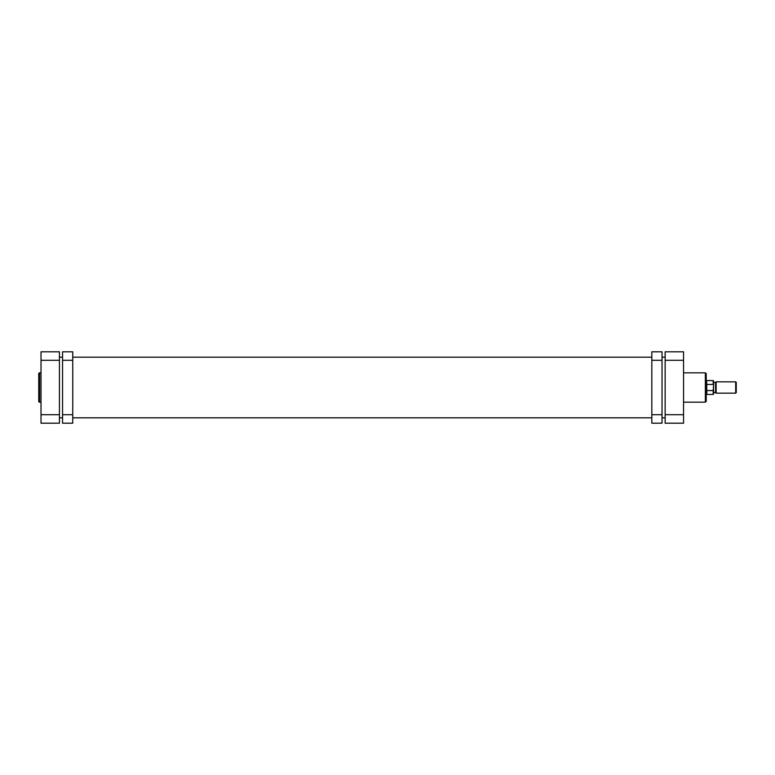 <?xml version="1.0" encoding="UTF-8"?>
<svg xmlns="http://www.w3.org/2000/svg" width="775" height="775" viewBox="0 0 775 775"><rect width="100%" height="100%" fill="white"/><g stroke="black" fill="none" stroke-linecap="round" stroke-linejoin="round"><path stroke-width="1.16" d="M683.56 402.177L705.366 402.177L705.366 372.823L706.219 373.676L706.219 387.5L706.219 379.847M665.144 360.307L665.144 351.802L683.56 351.802L683.56 360.307L665.144 360.307L665.144 414.693L683.56 414.693L683.56 360.307M683.56 414.693L683.56 423.198L665.144 423.198L665.144 414.693M706.219 387.5L706.219 401.324L705.366 402.177M713.581 387.5L713.581 382.404L715.567 382.404L715.567 392.596L716.139 393.167L735.688 393.167L735.688 381.833L736.25 382.404L736.25 392.596L735.688 393.167M715.567 382.404L716.139 381.833L716.139 393.167M706.79 390.552L706.79 394.436L713.184 394.436L713.184 390.552L706.79 390.552L706.645 380.418L706.219 394.582M706.79 384.448L713.184 384.448L713.184 380.564L713.184 384.448M713.184 390.552L713.581 385.504M713.581 389.496L713.581 394.049L713.581 392.596L715.567 392.596M713.581 382.404L713.581 380.951M662.024 360.307L651.823 360.307L651.823 351.802L662.024 351.802L662.024 423.198L651.823 423.198L651.823 414.693L662.024 414.693M651.823 360.307L651.823 414.693M62.552 414.693L72.743 414.693L72.743 423.198L62.552 423.198L62.552 351.802L72.743 351.802L72.743 360.307L62.552 360.307M72.743 414.693L72.743 360.307M59.433 417.812L62.552 417.812M72.743 417.812L651.823 417.812M662.024 417.812L665.144 417.812M59.433 357.188L62.552 357.188M72.743 357.188L651.823 357.188M662.024 357.188L665.144 357.188M38.75 401.324L38.75 373.676A0.853 0.853 0 0 1 39.602 372.823L39.602 402.177A0.853 0.853 0 0 1 38.75 401.324M41.017 372.823L39.602 372.823M41.017 402.177L39.602 402.177M41.017 423.198L41.017 351.802L59.433 351.802L59.433 423.198L41.017 423.198M59.433 360.307L41.017 360.307M41.017 414.693L59.433 414.693M683.56 372.823L705.366 372.823M716.139 381.833L735.688 381.833M706.79 380.564L713.184 380.564"/></g></svg>
